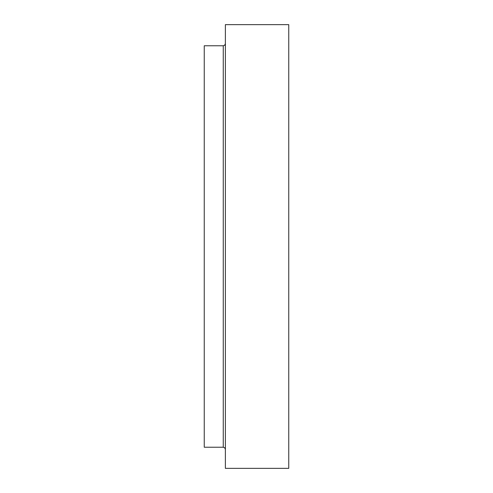 <?xml version="1.0" encoding="UTF-8"?>
<svg xmlns="http://www.w3.org/2000/svg" width="493" height="493" viewBox="0 0 493 493"><rect width="100%" height="100%" fill="white"/><g stroke="black" fill="none" stroke-linecap="round" stroke-linejoin="round"><path stroke-width="0.74" d="M288.756 246.5L288.756 468.35L225.369 468.35L225.369 24.65L288.756 24.65L288.756 246.5M223.261 447.219L223.261 45.781L204.244 45.781L204.244 447.219L223.261 447.219L224.74 447.829L225.369 449.333M223.261 45.781L224.74 45.171L225.369 43.667"/></g></svg>
